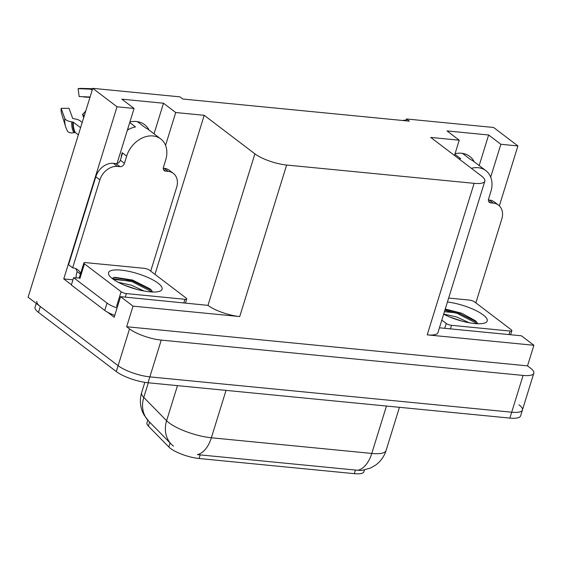 <?xml version="1.0" encoding="UTF-8"?>
<svg xmlns="http://www.w3.org/2000/svg" width="562" height="562" viewBox="0 0 562 562"><rect width="100%" height="100%" fill="white"/><g stroke="black" fill="none" stroke-linecap="round" stroke-linejoin="round"><path stroke-width="0.84" d="M364.457 470.015L363.937 471.694A21.616 5.922 -162.8 0 1 354.285 473.661L199.067 458.508A21.616 5.922 -162.8 0 1 170.504 448.427A21.616 5.922 -162.8 0 1 168.86 447.001L148.375 426.108A21.616 5.922 -162.8 0 1 146.935 422.856L147.764 420.172M129.906 121.961A25.62 19.705 -52.8 0 1 144.617 124.645A25.62 19.705 -52.8 0 1 149.106 130.075M490.696 177.121L500.868 144.272L517.911 145.937L493.633 127.483L406.459 118.968L409.312 121.139L182.791 99.017L179.938 96.854L92.765 88.339L28.1 297.235L118.125 365.679L40.324 306.529A24.018 6.582 -162.8 0 1 36.895 301.33M533.802 373.238A24.018 6.582 -162.8 0 1 523.082 375.43L161.245 340.101A24.018 6.582 -162.8 0 1 129.506 328.903L126.654 326.733L527.521 365.876L530.373 368.04A24.018 6.582 -162.8 0 1 533.802 373.238L522.421 410.014A24.018 6.582 -162.8 0 1 511.694 412.206L149.857 376.877A24.018 6.582 -162.8 0 1 118.125 365.679A24.018 6.582 -162.8 0 0 149.857 376.877L511.694 412.206A24.018 6.582 -162.8 0 0 522.421 410.014A24.018 6.582 -162.8 0 0 518.993 404.823M71.437 284.751L63.759 278.914L72.962 279.813M165.551 145.375L175.723 112.526L204.217 115.308L254.888 153.833L207.982 305.363L120.563 296.659L114.191 317.256L107.553 312.212M254.888 153.833A24.018 6.582 17.2 0 0 286.627 165.031L474.117 183.338L427.211 334.861L533.9 345.279L521.438 335.802L439.442 327.801M427.211 334.861A24.018 6.582 17.2 0 0 437.931 332.676L484.837 181.154A24.018 6.582 17.2 0 0 481.409 175.955L430.738 137.423L459.231 140.212L454.496 155.491M207.982 305.363A24.018 6.582 17.2 0 0 239.721 316.554L133.032 306.135L126.654 326.733M120.563 296.659L133.032 306.135M92.765 88.339L117.044 106.794L63.759 278.914M517.911 145.937L499.358 205.868M533.9 345.279L527.521 365.876M406.459 118.968L405.89 120.802M474.117 183.338A24.018 6.582 17.2 0 0 484.837 181.154M204.217 115.308L154.979 274.361M117.044 106.794L134.086 108.459L117.051 163.493M479.182 165.565L488.645 134.985L447.008 130.918L459.231 140.212M488.645 134.985L500.868 144.272M154.037 133.819L163.5 103.232L121.863 99.172L134.086 108.459M163.5 103.232L175.723 112.526M474.251 161.821A25.62 19.705 127.2 0 0 469.762 156.398A25.62 19.705 127.2 0 0 455.051 153.707M148.319 382.785L143.781 397.446A28.023 24.033 135.6 0 0 148.67 421.135L144.097 415.072L142.713 412.29C140.022 405.883 139.664 399.329 141.645 392.627A32.027 8.774 17.2 0 0 143.781 397.446L166.612 420.727A32.027 8.774 17.2 0 0 169.043 422.842A32.027 8.774 17.2 0 0 211.361 437.77A28.023 16.179 95.6 0 1 197.438 454.623L357.861 470.289L361.9 470.429L370.534 468.048L375.732 465.027C380.727 461.311 384.183 456.47 386.08 450.52L399.456 407.309M171.684 444.605L171.494 444.416A28.023 24.033 135.6 0 0 171.663 444.584L173.419 446.151M148.74 421.205L148.67 421.135A28.023 24.033 135.6 0 0 148.74 421.205L171.396 444.317M522.421 410.014L520.595 415.901A24.018 6.582 -162.8 0 1 509.874 418.093L148.038 382.764A24.018 6.582 -162.8 0 1 116.299 371.566L38.497 312.409A24.018 6.582 -162.8 0 1 35.069 307.21L36.242 303.424M89.976 97.338L83.78 97.001A10.987 8.451 127.2 0 0 82.986 96.706M163.479 169.527L165.579 171.129A4.004 3.077 -52.8 0 1 164.294 170.637A4.004 3.077 -52.8 0 1 163.465 167.132L165.699 159.924A24.018 18.476 127.2 0 0 160.718 138.898A24.018 18.476 127.2 0 0 153.012 135.955A24.018 18.476 127.2 0 0 126.661 156.11L124.434 163.317A4.004 3.077 -52.8 0 1 120.043 166.682L115.969 163.584A4.004 3.077 127.2 0 0 120.359 160.226L124.434 163.317M127.377 130.138A24.018 18.476 -52.8 0 1 135.505 126.921L129.731 122.53M82.214 122.418L80.233 120.907A8.809 3.646 4.1 0 0 74.381 118.842L72.681 118.378L69.021 108.29L61.125 108.333L64.785 118.42A8.809 3.646 4.1 0 0 71.76 121.863L73.355 122.2L80.584 127.693M78.357 134.873L75.343 132.583A0.801 0.485 -27.9 0 0 74.837 132.513L73.84 132.709A8.809 5.304 152.1 0 1 67.278 130.805L65.684 126.935A27.383 21.061 127.2 0 1 64.785 118.42M121.153 157.662A24.018 18.476 -52.8 0 1 122.186 152.709L122.593 153.019L120.359 160.226M137.346 121.624L145.607 127.904A24.018 18.476 -52.8 0 1 148.494 129.604L160.718 138.898M127.813 128.733L128.677 129.386M92.653 88.705L81.237 88.396A18.413 14.162 127.2 0 0 78.118 88.648L79.158 96.552L90.082 97.001M84.216 115.962L82.551 114.276A10.987 8.451 127.2 0 0 85.853 110.665M61.125 108.333A18.413 14.162 127.2 0 0 61.729 114.058L65.684 126.935M82.551 114.276L83.64 117.809M92.189 90.194A8.809 4.285 -100.6 0 0 90.06 89.14L78.118 88.648M76.13 277.902A8.008 4.622 95.6 0 1 76.699 273.111L77.156 271.643A16.01 12.315 127.2 0 0 75.533 268.531M95.8 176.77L99.874 179.868L72.646 267.835L68.571 264.744L95.8 176.77A16.01 12.315 -52.8 0 1 113.369 163.331L115.969 163.584M163.275 168.2L164.111 168.284A16.01 12.315 -52.8 0 1 169.246 170.251L173.321 173.342A16.01 12.315 -52.8 0 1 176.637 187.364L150.714 271.123M99.874 179.868A16.01 12.315 -52.8 0 1 117.437 166.429L120.043 166.682M165.579 171.129L168.186 171.382A16.01 12.315 -52.8 0 1 173.321 173.342M72.646 267.835A16.01 12.315 -52.8 0 1 77.781 269.802A16.01 12.315 -52.8 0 1 80.661 273.343M113.447 279.398L130.033 281.021M79.305 277.783A16.01 4.384 -162.8 0 1 73.622 277.67L71.346 285.025L104.75 310.421A16.01 4.384 17.2 0 0 114.788 315.338M117.065 307.983A16.01 4.384 -162.8 0 1 107.026 303.066L73.622 277.67M77.156 271.643L80.422 274.123M488.624 201.273L490.724 202.875A4.004 3.077 -52.8 0 1 489.439 202.383A4.004 3.077 -52.8 0 1 488.61 198.878L490.844 191.67A24.018 18.476 127.2 0 0 485.863 170.644A24.018 18.476 127.2 0 0 478.157 167.701A24.018 18.476 127.2 0 0 471.349 168.305M459.126 159.011A24.018 18.476 -52.8 0 1 460.65 158.667L454.876 154.276M462.491 153.37L470.752 159.65A24.018 18.476 -52.8 0 1 473.64 161.357L485.863 170.644M406.101 120.135A18.413 14.162 127.2 0 0 403.263 120.394L403.284 120.549M405.982 120.507L403.263 120.394M488.42 199.953L489.256 200.03A16.01 12.315 -52.8 0 1 494.391 201.997L498.466 205.095A16.01 12.315 -52.8 0 1 501.782 219.11L475.859 302.869M490.724 202.875L493.331 203.128A16.01 12.315 -52.8 0 1 498.466 205.095M444.423 311.713L455.178 312.767M112.526 278.731A28.023 7.678 -162.8 0 1 108.993 275.099A28.023 7.678 -162.8 0 1 125.291 270.68A28.023 7.678 -162.8 0 1 158.07 283.178A28.023 7.678 -162.8 0 1 160.31 290.99A28.023 7.678 -162.8 0 1 137.795 289.641A28.023 7.678 -162.8 0 1 112.526 278.731M152.724 292.001L150.398 289.051L132.611 280.08L114.781 277.27L112.084 278.387M136.938 289.416L124.518 285.222M144.034 291.011L131.459 285.222L118.259 282.307M186.155 298.071A4.004 1.096 -162.8 0 1 186.725 298.935A4.004 1.096 -162.8 0 1 184.94 299.3L126.394 293.582A4.004 1.096 -162.8 0 1 121.104 291.713L84.441 263.845A4.004 1.096 -162.8 0 1 83.871 262.974A4.004 1.096 -162.8 0 1 85.656 262.616L144.209 268.327A4.004 1.096 -162.8 0 1 149.499 270.196L186.155 298.071M84.441 263.845L79.888 278.555A4.004 1.096 -162.8 0 1 79.312 277.691L83.871 262.974M151.691 290.357L132.309 280.719L114.009 277.417M152.26 291.987L132.021 281.639L112.295 278.548M447.429 301.998A28.023 7.678 -162.8 0 1 483.215 314.924A28.023 7.678 -162.8 0 1 485.456 322.736A28.023 7.678 -162.8 0 1 443.657 314.186M477.869 323.754L475.543 320.797L461.76 313.224L445.252 309.044M462.083 321.162L449.663 316.975M469.179 322.757L456.604 316.968L443.692 314.067M448.652 298.057L469.354 300.073A4.004 1.096 -162.8 0 1 474.644 301.942L511.301 329.817A4.004 1.096 -162.8 0 1 511.87 330.681A4.004 1.096 -162.8 0 1 510.085 331.046L451.539 325.328A4.004 1.096 -162.8 0 1 446.249 323.466L441.823 320.101M476.836 322.103L457.454 312.472L445.111 309.479M477.405 323.733L457.166 313.385L444.83 310.4M168.86 447.001L170.103 442.997M129.506 328.903L116.299 371.566M161.245 340.101L148.038 382.764M523.082 375.43L509.874 418.093M286.627 165.031L239.721 316.554M354.285 473.661L355.423 469.994M199.067 458.508L200.198 454.841M148.375 426.108L149.618 422.097M170.855 443.762L171.494 444.416A28.023 24.033 135.6 0 1 166.612 420.727L177.473 385.637M357.861 470.289A28.023 16.179 -84.4 0 0 371.784 453.436A32.027 8.774 17.2 0 0 386.08 450.52M226.029 390.379L211.361 437.77L371.784 453.436L386.452 406.038M38.497 312.409L40.324 306.529M73.355 122.2A24.018 18.476 127.2 0 0 75.343 132.583M126.661 156.11L122.593 153.019M92.618 88.81A27.383 21.061 127.2 0 0 90.06 89.14M71.76 121.863A25.093 19.298 127.2 0 0 73.84 132.709M72.828 122.01A24.285 18.679 127.2 0 0 74.837 132.513M113.369 163.331L117.437 166.429M168.186 171.382L164.111 168.284M107.026 303.066L104.75 310.421M493.331 203.128L489.256 200.03M184.94 299.3L183.844 302.841M121.104 291.713L116.545 306.43M126.394 293.582L125.298 297.122M510.085 331.046L508.989 334.587M446.249 323.466L444.746 328.313M451.539 325.328L450.443 328.868M141.645 392.627L144.827 382.35M186.725 298.935L185.467 303.002M511.87 330.681L510.612 334.748"/></g></svg>
